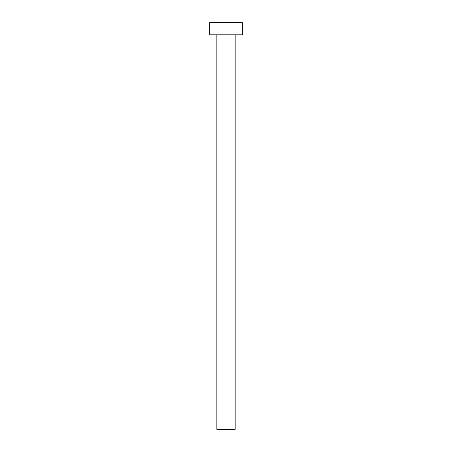 <?xml version="1.0" encoding="UTF-8"?>
<svg xmlns="http://www.w3.org/2000/svg" width="452" height="452" viewBox="0 0 452 452"><rect width="100%" height="100%" fill="white"/><g stroke="black" fill="none" stroke-linecap="round" stroke-linejoin="round"><path stroke-width="0.68" d="M216.847 34.804L216.847 429.4L235.153 429.4L235.153 34.804L235.153 429.4L216.847 429.4L216.847 34.804M209.728 22.6L209.728 34.804L242.272 34.804L242.272 22.6L209.728 22.6L209.728 34.804L242.272 34.804L242.272 22.6L209.728 22.6"/></g></svg>
